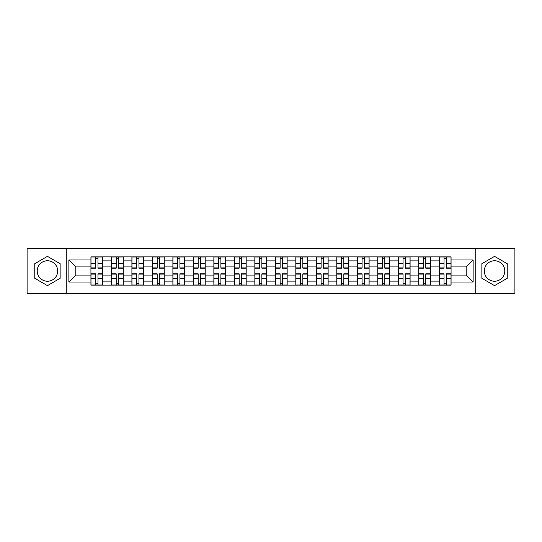 <?xml version="1.0" encoding="UTF-8"?>
<svg xmlns="http://www.w3.org/2000/svg" width="542" height="542" viewBox="0 0 542 542"><rect width="100%" height="100%" fill="white"/><g stroke="black" fill="none" stroke-linecap="round" stroke-linejoin="round"><path stroke-width="0.81" d="M47.459 281.244A10.244 10.244 0 0 1 37.215 271A10.244 10.244 0 0 1 47.459 260.756A10.244 10.244 0 0 1 57.703 271A10.244 10.244 0 0 1 47.459 281.244M494.541 281.244A10.244 10.244 0 0 1 484.297 271A10.244 10.244 0 0 1 494.541 260.756A10.244 10.244 0 0 1 504.785 271A10.244 10.244 0 0 1 494.541 281.244M475.761 293.527L514.9 293.527L514.9 248.473L27.1 248.473L27.1 293.527L475.761 293.527L475.761 248.473M111.422 285.119L111.422 260.885L102.75 260.885L102.75 285.119M102.75 260.885L102.75 256.881M111.422 260.885L111.422 256.881M123.244 256.881L123.244 285.119M131.909 285.119L131.909 256.881M143.732 256.881L143.732 285.119M152.397 285.119L152.397 256.881M164.219 256.881L164.219 285.119M172.891 285.119L172.891 256.881M184.707 256.881L184.707 285.119M193.379 285.119L193.379 256.881M205.201 256.881L205.201 285.119M213.866 285.119L213.866 256.881M225.689 256.881L225.689 285.119M234.354 285.119L234.354 256.881M246.176 256.881L246.176 285.119M254.848 285.119L254.848 256.881M266.664 256.881L266.664 285.119M275.336 285.119L275.336 256.881M287.152 256.881L287.152 285.119M295.824 285.119L295.824 256.881M307.646 256.881L307.646 285.119M316.311 285.119L316.311 256.881M328.134 256.881L328.134 285.119M336.799 285.119L336.799 256.881M348.621 256.881L348.621 285.119M357.293 285.119L357.293 256.881M369.109 256.881L369.109 285.119M377.781 285.119L377.781 256.881M389.603 256.881L389.603 285.119M398.268 285.119L398.268 256.881M410.091 256.881L410.091 285.119M418.756 285.119L418.756 256.881M430.578 256.881L430.578 285.119M439.25 285.119L439.25 256.881M439.25 275.072L430.578 275.072M418.756 275.072L410.091 275.072M398.268 275.072L389.603 275.072M377.781 275.072L369.109 275.072M357.293 275.072L348.621 275.072M336.799 275.072L328.134 275.072M316.311 275.072L307.646 275.072M295.824 275.072L287.152 275.072M275.336 275.072L266.664 275.072M254.848 275.072L246.176 275.072M234.354 275.072L225.689 275.072M213.866 275.072L205.201 275.072M193.379 275.072L184.707 275.072M172.891 275.072L164.219 275.072M152.397 275.072L143.732 275.072M131.909 275.072L123.244 275.072M111.422 275.072L102.75 275.072M439.25 266.928L430.578 266.928M418.756 266.928L410.091 266.928M398.268 266.928L389.603 266.928M377.781 266.928L369.109 266.928M357.293 266.928L348.621 266.928M336.799 266.928L328.134 266.928M316.311 266.928L307.646 266.928M295.824 266.928L287.152 266.928M275.336 266.928L266.664 266.928M254.848 266.928L246.176 266.928M234.354 266.928L225.689 266.928M213.866 266.928L205.201 266.928M193.379 266.928L184.707 266.928M172.891 266.928L164.219 266.928M152.397 266.928L143.732 266.928M131.909 266.928L123.244 266.928M111.422 266.928L102.75 266.928M75.826 275.072L90.934 275.072L90.934 266.928L75.826 266.928L75.826 275.072L68.868 282.03L68.868 259.97L90.934 259.97L90.934 266.928M451.066 266.928L451.066 275.072L466.174 275.072L466.174 266.928L451.066 266.928L451.066 256.881L90.934 256.881L90.934 259.97M451.066 259.97L473.132 259.97L473.132 282.03L451.066 282.03L451.066 275.072M90.934 275.072L90.934 285.119L451.066 285.119L451.066 282.03M90.934 282.03L68.868 282.03M66.239 293.527L66.239 248.473M60.135 263.683L47.459 256.366L34.783 263.683L34.783 278.317L47.459 285.634L60.135 278.317L60.135 263.683M507.217 263.683L494.541 256.366L481.865 263.683L481.865 278.317L494.541 285.634L507.217 278.317L507.217 263.683M97.96 283.148L95.724 283.148M95.724 258.852L97.96 258.852M118.447 283.148L116.212 283.148M116.212 258.852L118.447 258.852M138.935 283.148L136.706 283.148M136.706 258.852L138.935 258.852M159.429 283.148L157.194 283.148M157.194 258.852L159.429 258.852M179.917 283.148L177.681 283.148M177.681 258.852L179.917 258.852M200.405 283.148L198.169 283.148M198.169 258.852L200.405 258.852M220.892 283.148L218.663 283.148M218.663 258.852L220.892 258.852M241.38 283.148L239.151 283.148M239.151 258.852L241.38 258.852M261.874 283.148L259.638 283.148M259.638 258.852L261.874 258.852M282.362 283.148L280.126 283.148M280.126 258.852L282.362 258.852M302.849 283.148L300.62 283.148M300.62 258.852L302.849 258.852M323.337 283.148L321.108 283.148M321.108 258.852L323.337 258.852M343.831 283.148L341.596 283.148M341.596 258.852L343.831 258.852M364.319 283.148L362.083 283.148M362.083 258.852L364.319 258.852M384.806 283.148L382.571 283.148M382.571 258.852L384.806 258.852M405.294 283.148L403.065 283.148M403.065 258.852L405.294 258.852M425.788 283.148L423.553 283.148M423.553 258.852L425.788 258.852M446.276 283.148L444.04 283.148M444.04 258.852L446.276 258.852M68.868 259.97L75.826 266.928M466.174 275.072L473.132 282.03M466.174 266.928L473.132 259.97M97.96 268.175L97.96 257.01L102.689 257.01L102.689 268.175L97.96 268.175M95.724 258.717L97.96 258.717M95.724 257.01L90.995 257.01L90.995 268.175L95.724 268.175L95.724 257.01L97.96 257.01M95.724 273.825L95.724 284.99L90.995 284.99L90.995 273.825L95.724 273.825M97.96 283.283L95.724 283.283M97.96 284.99L102.689 284.99L102.689 273.825L97.96 273.825L97.96 284.99L95.724 284.99M118.447 268.175L118.447 257.01L123.176 257.01L123.176 268.175L118.447 268.175M116.212 258.717L118.447 258.717M116.212 257.01L111.489 257.01L111.489 268.175L116.212 268.175L116.212 257.01L118.447 257.01M138.935 268.175L138.935 257.01L143.664 257.01L143.664 268.175L138.935 268.175M136.706 258.717L138.935 258.717M136.706 257.01L131.977 257.01L131.977 268.175L136.706 268.175L136.706 257.01L138.935 257.01M116.212 273.825L116.212 284.99L111.489 284.99L111.489 273.825L116.212 273.825M118.447 283.283L116.212 283.283M118.447 284.99L123.176 284.99L123.176 273.825L118.447 273.825L118.447 284.99L116.212 284.99M136.706 273.825L136.706 284.99L131.977 284.99L131.977 273.825L136.706 273.825M138.935 283.283L136.706 283.283M138.935 284.99L143.664 284.99L143.664 273.825L138.935 273.825L138.935 284.99L136.706 284.99M159.429 268.175L159.429 257.01L164.151 257.01L164.151 268.175L159.429 268.175M157.194 258.717L159.429 258.717M157.194 257.01L152.465 257.01L152.465 268.175L157.194 268.175L157.194 257.01L159.429 257.01M179.917 268.175L179.917 257.01L184.646 257.01L184.646 268.175L179.917 268.175M177.681 258.717L179.917 258.717M177.681 257.01L172.952 257.01L172.952 268.175L177.681 268.175L177.681 257.01L179.917 257.01M200.405 268.175L200.405 257.01L205.133 257.01L205.133 268.175L200.405 268.175M198.169 258.717L200.405 258.717M198.169 257.01L193.447 257.01L193.447 268.175L198.169 268.175L198.169 257.01L200.405 257.01M157.194 273.825L157.194 284.99L152.465 284.99L152.465 273.825L157.194 273.825M159.429 283.283L157.194 283.283M159.429 284.99L164.151 284.99L164.151 273.825L159.429 273.825L159.429 284.99L157.194 284.99M177.681 273.825L177.681 284.99L172.952 284.99L172.952 273.825L177.681 273.825M179.917 283.283L177.681 283.283M179.917 284.99L184.646 284.99L184.646 273.825L179.917 273.825L179.917 284.99L177.681 284.99M198.169 273.825L198.169 284.99L193.447 284.99L193.447 273.825L198.169 273.825M200.405 283.283L198.169 283.283M200.405 284.99L205.133 284.99L205.133 273.825L200.405 273.825L200.405 284.99L198.169 284.99M220.892 268.175L220.892 257.01L225.621 257.01L225.621 268.175L220.892 268.175M218.663 258.717L220.892 258.717M218.663 257.01L213.934 257.01L213.934 268.175L218.663 268.175L218.663 257.01L220.892 257.01M218.663 273.825L218.663 284.99L213.934 284.99L213.934 273.825L218.663 273.825M220.892 283.283L218.663 283.283M220.892 284.99L225.621 284.99L225.621 273.825L220.892 273.825L220.892 284.99L218.663 284.99M241.38 268.175L241.38 257.01L246.109 257.01L246.109 268.175L241.38 268.175M239.151 258.717L241.38 258.717M239.151 257.01L234.422 257.01L234.422 268.175L239.151 268.175L239.151 257.01L241.38 257.01M239.151 273.825L239.151 284.99L234.422 284.99L234.422 273.825L239.151 273.825M241.38 283.283L239.151 283.283M241.38 284.99L246.109 284.99L246.109 273.825L241.38 273.825L241.38 284.99L239.151 284.99M261.874 268.175L261.874 257.01L266.603 257.01L266.603 268.175L261.874 268.175M259.638 258.717L261.874 258.717M259.638 257.01L254.909 257.01L254.909 268.175L259.638 268.175L259.638 257.01L261.874 257.01M259.638 273.825L259.638 284.99L254.909 284.99L254.909 273.825L259.638 273.825M261.874 283.283L259.638 283.283M261.874 284.99L266.603 284.99L266.603 273.825L261.874 273.825L261.874 284.99L259.638 284.99M282.362 268.175L282.362 257.01L287.091 257.01L287.091 268.175L282.362 268.175M280.126 258.717L282.362 258.717M280.126 257.01L275.397 257.01L275.397 268.175L280.126 268.175L280.126 257.01L282.362 257.01M280.126 273.825L280.126 284.99L275.397 284.99L275.397 273.825L280.126 273.825M282.362 283.283L280.126 283.283M282.362 284.99L287.091 284.99L287.091 273.825L282.362 273.825L282.362 284.99L280.126 284.99M302.849 268.175L302.849 257.01L307.578 257.01L307.578 268.175L302.849 268.175M300.62 258.717L302.849 258.717M300.62 257.01L295.891 257.01L295.891 268.175L300.62 268.175L300.62 257.01L302.849 257.01M323.337 268.175L323.337 257.01L328.066 257.01L328.066 268.175L323.337 268.175M321.108 258.717L323.337 258.717M321.108 257.01L316.379 257.01L316.379 268.175L321.108 268.175L321.108 257.01L323.337 257.01M343.831 268.175L343.831 257.01L348.553 257.01L348.553 268.175L343.831 268.175M341.596 258.717L343.831 258.717M341.596 257.01L336.867 257.01L336.867 268.175L341.596 268.175L341.596 257.01L343.831 257.01M364.319 268.175L364.319 257.01L369.048 257.01L369.048 268.175L364.319 268.175M362.083 258.717L364.319 258.717M362.083 257.01L357.354 257.01L357.354 268.175L362.083 268.175L362.083 257.01L364.319 257.01M384.806 268.175L384.806 257.01L389.535 257.01L389.535 268.175L384.806 268.175M382.571 258.717L384.806 258.717M382.571 257.01L377.849 257.01L377.849 268.175L382.571 268.175L382.571 257.01L384.806 257.01M405.294 268.175L405.294 257.01L410.023 257.01L410.023 268.175L405.294 268.175M403.065 258.717L405.294 258.717M403.065 257.01L398.336 257.01L398.336 268.175L403.065 268.175L403.065 257.01L405.294 257.01M300.62 273.825L300.62 284.99L295.891 284.99L295.891 273.825L300.62 273.825M302.849 283.283L300.62 283.283M302.849 284.99L307.578 284.99L307.578 273.825L302.849 273.825L302.849 284.99L300.62 284.99M321.108 273.825L321.108 284.99L316.379 284.99L316.379 273.825L321.108 273.825M323.337 283.283L321.108 283.283M323.337 284.99L328.066 284.99L328.066 273.825L323.337 273.825L323.337 284.99L321.108 284.99M341.596 273.825L341.596 284.99L336.867 284.99L336.867 273.825L341.596 273.825M343.831 283.283L341.596 283.283M343.831 284.99L348.553 284.99L348.553 273.825L343.831 273.825L343.831 284.99L341.596 284.99M362.083 273.825L362.083 284.99L357.354 284.99L357.354 273.825L362.083 273.825M364.319 283.283L362.083 283.283M364.319 284.99L369.048 284.99L369.048 273.825L364.319 273.825L364.319 284.99L362.083 284.99M382.571 273.825L382.571 284.99L377.849 284.99L377.849 273.825L382.571 273.825M384.806 283.283L382.571 283.283M384.806 284.99L389.535 284.99L389.535 273.825L384.806 273.825L384.806 284.99L382.571 284.99M403.065 273.825L403.065 284.99L398.336 284.99L398.336 273.825L403.065 273.825M405.294 283.283L403.065 283.283M405.294 284.99L410.023 284.99L410.023 273.825L405.294 273.825L405.294 284.99L403.065 284.99M425.788 268.175L425.788 257.01L430.511 257.01L430.511 268.175L425.788 268.175M423.553 258.717L425.788 258.717M423.553 257.01L418.824 257.01L418.824 268.175L423.553 268.175L423.553 257.01L425.788 257.01M423.553 273.825L423.553 284.99L418.824 284.99L418.824 273.825L423.553 273.825M425.788 283.283L423.553 283.283M425.788 284.99L430.511 284.99L430.511 273.825L425.788 273.825L425.788 284.99L423.553 284.99M446.276 268.175L446.276 257.01L451.005 257.01L451.005 268.175L446.276 268.175M444.04 258.717L446.276 258.717M444.04 257.01L439.311 257.01L439.311 268.175L444.04 268.175L444.04 257.01L446.276 257.01M444.04 273.825L444.04 284.99L439.311 284.99L439.311 273.825L444.04 273.825M446.276 283.283L444.04 283.283M446.276 284.99L451.005 284.99L451.005 273.825L446.276 273.825L446.276 284.99L444.04 284.99M418.756 260.885L410.091 260.885M398.268 260.885L389.603 260.885M377.781 260.885L369.109 260.885M357.293 260.885L348.621 260.885M336.799 260.885L328.134 260.885M316.311 260.885L307.646 260.885M295.824 260.885L287.152 260.885M275.336 260.885L266.664 260.885M254.848 260.885L246.176 260.885M234.354 260.885L225.689 260.885M213.866 260.885L205.201 260.885M193.379 260.885L184.707 260.885M172.891 260.885L164.219 260.885M152.397 260.885L143.732 260.885M131.909 260.885L123.244 260.885M439.25 260.885L430.578 260.885M418.756 281.115L410.091 281.115M398.268 281.115L389.603 281.115M377.781 281.115L369.109 281.115M357.293 281.115L348.621 281.115M336.799 281.115L328.134 281.115M316.311 281.115L307.646 281.115M295.824 281.115L287.152 281.115M275.336 281.115L266.664 281.115M254.848 281.115L246.176 281.115M234.354 281.115L225.689 281.115M213.866 281.115L205.201 281.115M193.379 281.115L184.707 281.115M172.891 281.115L164.219 281.115M152.397 281.115L143.732 281.115M131.909 281.115L123.244 281.115M111.422 281.115L102.75 281.115M439.25 281.115L430.578 281.115M97.96 267.897L102.689 267.897M97.96 263.466L102.689 263.466M90.995 267.897L95.724 267.897M90.995 263.466L95.724 263.466M95.724 274.103L90.995 274.103M95.724 278.534L90.995 278.534M102.689 274.103L97.96 274.103M102.689 278.534L97.96 278.534M118.447 267.897L123.176 267.897M118.447 263.466L123.176 263.466M111.489 267.897L116.212 267.897M111.489 263.466L116.212 263.466M138.935 267.897L143.664 267.897M138.935 263.466L143.664 263.466M131.977 267.897L136.706 267.897M131.977 263.466L136.706 263.466M116.212 274.103L111.489 274.103M116.212 278.534L111.489 278.534M123.176 274.103L118.447 274.103M123.176 278.534L118.447 278.534M136.706 274.103L131.977 274.103M136.706 278.534L131.977 278.534M143.664 274.103L138.935 274.103M143.664 278.534L138.935 278.534M159.429 267.897L164.151 267.897M159.429 263.466L164.151 263.466M152.465 267.897L157.194 267.897M152.465 263.466L157.194 263.466M179.917 267.897L184.646 267.897M179.917 263.466L184.646 263.466M172.952 267.897L177.681 267.897M172.952 263.466L177.681 263.466M200.405 267.897L205.133 267.897M200.405 263.466L205.133 263.466M193.447 267.897L198.169 267.897M193.447 263.466L198.169 263.466M157.194 274.103L152.465 274.103M157.194 278.534L152.465 278.534M164.151 274.103L159.429 274.103M164.151 278.534L159.429 278.534M177.681 274.103L172.952 274.103M177.681 278.534L172.952 278.534M184.646 274.103L179.917 274.103M184.646 278.534L179.917 278.534M198.169 274.103L193.447 274.103M198.169 278.534L193.447 278.534M205.133 274.103L200.405 274.103M205.133 278.534L200.405 278.534M220.892 267.897L225.621 267.897M220.892 263.466L225.621 263.466M213.934 267.897L218.663 267.897M213.934 263.466L218.663 263.466M218.663 274.103L213.934 274.103M218.663 278.534L213.934 278.534M225.621 274.103L220.892 274.103M225.621 278.534L220.892 278.534M241.38 267.897L246.109 267.897M241.38 263.466L246.109 263.466M234.422 267.897L239.151 267.897M234.422 263.466L239.151 263.466M239.151 274.103L234.422 274.103M239.151 278.534L234.422 278.534M246.109 274.103L241.38 274.103M246.109 278.534L241.38 278.534M261.874 267.897L266.603 267.897M261.874 263.466L266.603 263.466M254.909 267.897L259.638 267.897M254.909 263.466L259.638 263.466M259.638 274.103L254.909 274.103M259.638 278.534L254.909 278.534M266.603 274.103L261.874 274.103M266.603 278.534L261.874 278.534M282.362 267.897L287.091 267.897M282.362 263.466L287.091 263.466M275.397 267.897L280.126 267.897M275.397 263.466L280.126 263.466M280.126 274.103L275.397 274.103M280.126 278.534L275.397 278.534M287.091 274.103L282.362 274.103M287.091 278.534L282.362 278.534M302.849 267.897L307.578 267.897M302.849 263.466L307.578 263.466M295.891 267.897L300.62 267.897M295.891 263.466L300.62 263.466M323.337 267.897L328.066 267.897M323.337 263.466L328.066 263.466M316.379 267.897L321.108 267.897M316.379 263.466L321.108 263.466M343.831 267.897L348.553 267.897M343.831 263.466L348.553 263.466M336.867 267.897L341.596 267.897M336.867 263.466L341.596 263.466M364.319 267.897L369.048 267.897M364.319 263.466L369.048 263.466M357.354 267.897L362.083 267.897M357.354 263.466L362.083 263.466M384.806 267.897L389.535 267.897M384.806 263.466L389.535 263.466M377.849 267.897L382.571 267.897M377.849 263.466L382.571 263.466M405.294 267.897L410.023 267.897M405.294 263.466L410.023 263.466M398.336 267.897L403.065 267.897M398.336 263.466L403.065 263.466M300.62 274.103L295.891 274.103M300.62 278.534L295.891 278.534M307.578 274.103L302.849 274.103M307.578 278.534L302.849 278.534M321.108 274.103L316.379 274.103M321.108 278.534L316.379 278.534M328.066 274.103L323.337 274.103M328.066 278.534L323.337 278.534M341.596 274.103L336.867 274.103M341.596 278.534L336.867 278.534M348.553 274.103L343.831 274.103M348.553 278.534L343.831 278.534M362.083 274.103L357.354 274.103M362.083 278.534L357.354 278.534M369.048 274.103L364.319 274.103M369.048 278.534L364.319 278.534M382.571 274.103L377.849 274.103M382.571 278.534L377.849 278.534M389.535 274.103L384.806 274.103M389.535 278.534L384.806 278.534M403.065 274.103L398.336 274.103M403.065 278.534L398.336 278.534M410.023 274.103L405.294 274.103M410.023 278.534L405.294 278.534M425.788 267.897L430.511 267.897M425.788 263.466L430.511 263.466M418.824 267.897L423.553 267.897M418.824 263.466L423.553 263.466M423.553 274.103L418.824 274.103M423.553 278.534L418.824 278.534M430.511 274.103L425.788 274.103M430.511 278.534L425.788 278.534M446.276 267.897L451.005 267.897M446.276 263.466L451.005 263.466M439.311 267.897L444.04 267.897M439.311 263.466L444.04 263.466M444.04 274.103L439.311 274.103M444.04 278.534L439.311 278.534M451.005 274.103L446.276 274.103M451.005 278.534L446.276 278.534"/></g></svg>
